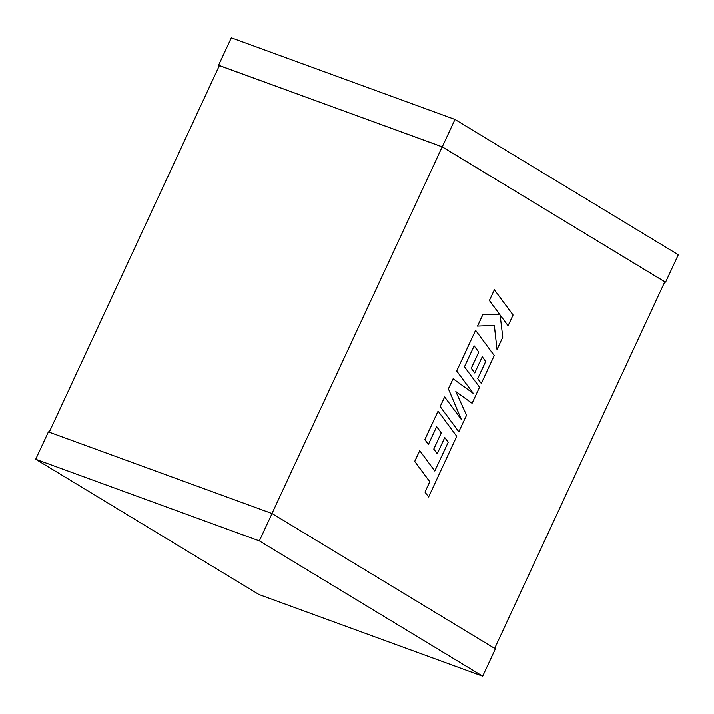 <?xml version="1.0" encoding="UTF-8"?>
<svg xmlns="http://www.w3.org/2000/svg" width="714" height="714" viewBox="0 0 714 714"><rect width="100%" height="100%" fill="white"/><g stroke="black" fill="none" stroke-linecap="round" stroke-linejoin="round"><path stroke-width="1.07" d="M49.212 432.166L219.403 65.527L442.18 146.861L271.989 513.509M494.641 648.392L664.823 281.762L442.18 146.861M219.359 65.608L442.269 146.816L664.788 281.834M218.627 65.161L231.327 37.797L454.97 119.443L678.3 254.755L665.6 282.128M454.97 119.443L442.269 146.816M48.4 431.872L272.043 513.527L495.373 648.839L482.673 676.203L259.03 594.557L35.7 459.245L48.4 431.872M35.7 459.245L259.343 540.891L272.043 513.527M259.343 540.891L482.673 676.203M448.213 442.252L434.79 470.999L419.725 450.65L414.736 461.405L429.801 481.754L425 492.089L428.605 496.962L456.746 436.334L438.084 411.112L424.839 439.646L428.4 444.42L436.656 426.642L441.297 432.889L433.773 449.088L437.236 453.738L444.76 437.53L448.213 442.252L434.764 470.954M419.725 450.65L414.691 461.387L429.757 481.736L424.955 492.08L428.605 496.962M438.084 411.112L424.794 439.628L428.4 444.42M436.638 426.669L441.252 432.871L433.737 449.079L437.236 453.738M444.742 437.557L448.178 442.234M472.079 403.294L479.549 387.211L464.43 366.791L474.15 345.862L478.799 352.1L471.276 368.308L474.73 372.958L482.253 356.75L485.716 361.462L477.728 378.67L481.298 383.445L494.249 355.545L475.586 330.314L456.701 371.003L473.32 393.441L453.095 378.768L448.419 388.835L461.351 419.52L444.643 396.966L440.145 406.552L458.816 431.774L466.545 415.227L455.818 391.584L472.079 403.294L455.827 391.602M474.132 345.888L478.755 352.091L471.231 368.29L474.73 372.958M482.245 356.777L485.672 361.454L477.684 378.652L481.298 383.445M475.586 330.314L456.657 370.985L473.257 393.396M453.095 378.768L448.374 388.818L461.262 419.404M444.643 396.966L440.145 406.552M440.19 406.569L458.852 431.791M497.006 349.601L502.772 337.169L500.112 314.999L508.082 325.736L513.071 314.981L494.365 289.75L489.376 300.487L499.523 314.169L482.834 314.597L477.496 326.084L494.356 325.406L497.006 349.601L494.311 325.406M494.409 289.768L489.376 300.487M489.42 300.505L499.523 314.169M499.568 314.178L482.834 314.597M482.869 314.615L477.541 326.102M500.121 315.044L508.082 325.736"/></g></svg>
